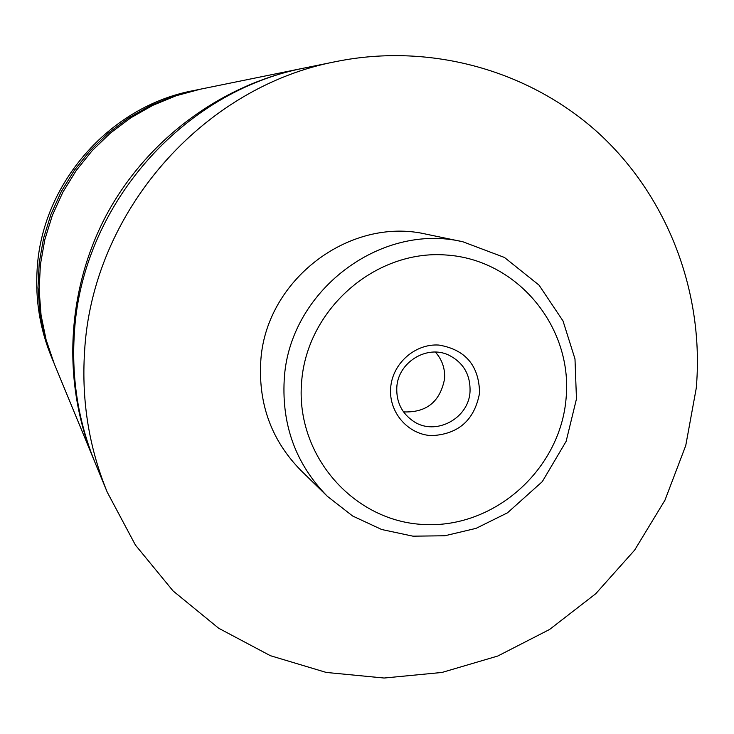 <?xml version="1.0" encoding="UTF-8"?>
<svg xmlns="http://www.w3.org/2000/svg" width="734" height="734" viewBox="0 0 734 734"><rect width="100%" height="100%" fill="white"/><g stroke="black" fill="none" stroke-linecap="round" stroke-linejoin="round"><path stroke-width="1.1" d="M107.247 492.184L95.191 462.98C78.483 422.087 71.51 379.23 74.29 334.41C81.015 206.649 182.142 90.943 305.647 67.757L336.603 61.454C431.821 42.361 531.563 71.161 600.449 134.873C669.05 199.024 704.392 294.536 696.263 388.139L685.749 445.575L664.958 500.193L634.616 550.142L595.733 593.733L549.61 629.451L497.771 656.031L441.978 672.454L384.111 678.033L326.226 672.436L270.387 655.691L218.677 628.249L173.077 590.943L135.414 545.05L107.247 492.184C89.062 447.703 81.492 401.039 84.538 352.201C91.906 212.933 202.281 86.63 336.603 61.454M94.392 461.016L93.576 459.062C62.023 382.13 66.491 290.444 106.292 215.245C146.461 140.249 220.044 85.364 301.49 68.601L303.564 68.189M479.577 392.965C479.027 365.587 465.466 349.613 438.914 345.063C415.105 343.411 392.387 363.513 390.662 387.873C388.589 412.205 407.902 434.574 431.665 435.647C458.603 434.207 474.577 419.986 479.577 392.965M396.8 387.387C396.213 402.012 401.801 413.343 413.591 421.38C435.519 436.29 468.833 418.609 470.026 391.589C470.54 374.799 463.484 362.651 448.859 355.155C426.94 344.457 397.947 362.33 396.8 387.387M403.517 411.893C426.417 412.811 440.097 401.81 444.565 378.891C445.208 368.578 442.134 359.651 435.363 352.091M327.336 496.294L300.912 470.439C271.929 440.914 258.524 404.948 260.698 362.55C264.57 280.755 349.311 215.906 426.665 234.274L462.87 241.77C379.781 221.998 288.444 291.994 284.196 380.166C281.81 425.867 296.197 464.576 327.336 496.294L352.65 516.011L381.652 529.498L412.912 536.169L444.887 535.756L476.082 528.352L507.506 512.809L542.298 481.632L566.134 441.336L576.465 398.911L574.988 358.954L563.024 320.96L539.04 285.141L504.451 257.46L462.87 241.77M93.576 459.062L54.233 363.715L46.123 339.888L41.058 315.161L39.131 289.93L40.398 264.607L44.829 239.596L52.371 215.31L62.895 192.143L76.244 170.472L92.19 150.653L110.467 133.019L130.771 117.835L152.782 105.347L176.123 95.75L200.419 89.181L301.49 68.601M53.554 362.055L51.362 356.752C40.031 329.016 35.278 300.059 37.113 269.892C41.563 183.94 109.274 106.503 193.042 90.686L198.666 89.548M52.876 360.412L44.875 336.924L39.884 312.565L37.984 287.7L39.232 262.744L43.6 238.1L51.022 214.163L61.399 191.345L74.547 169.994L90.254 150.47L108.265 133.093L128.285 118.128L149.965 105.824L172.976 96.365L196.914 89.897M566.125 397.929C572.74 326.795 517.277 259.487 446.125 255.01C375.065 249.441 306.454 309.665 301.555 382.763C295.6 455.814 354.082 521.957 424.555 524.535C494.955 528.177 560.547 469.127 566.125 397.929"/></g></svg>
